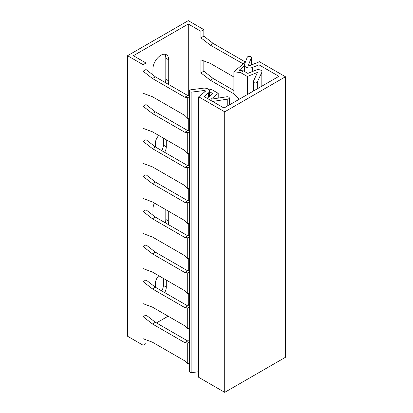 <?xml version="1.0" encoding="UTF-8"?>
<svg xmlns="http://www.w3.org/2000/svg" width="413" height="413" viewBox="0 0 413 413"><rect width="100%" height="100%" fill="white"/><g stroke="black" fill="none" stroke-linecap="round" stroke-linejoin="round"><path stroke-width="0.62" d="M127.545 55.714L143.089 64.691L146.006 63.008L133.373 55.714L188.282 24.016L200.914 31.311L203.826 29.628L188.282 20.65L127.545 55.714L127.545 336.244L143.089 345.222L143.089 338.712L152.459 342.217L184.843 360.91L187.724 363.884L187.724 343.027L184.843 342.676L152.459 323.978L143.089 316.663L146.006 314.98L155.376 322.295L187.755 340.993L189.376 340.653M146.006 63.008L146.006 69.518L143.089 71.201L143.089 64.691M143.089 316.663L143.089 303.648L152.459 307.148L184.843 325.847L187.724 328.82L187.724 307.959L184.843 307.608L152.459 288.914L143.089 281.599L143.089 268.579L152.459 272.084L184.843 290.778L187.724 293.751L187.724 272.895L184.843 272.544L152.459 253.85L143.089 246.53L143.089 233.515L152.459 237.016L184.843 255.714L187.724 258.688L187.724 237.826L184.843 237.475L152.459 218.782L143.089 211.466L143.089 198.446L152.459 201.952L184.843 220.645L187.724 223.619L187.724 202.762L184.843 202.411L152.459 183.718L143.089 176.397L143.089 163.383L152.459 166.883L184.843 185.582L187.724 188.555L187.724 167.693L184.843 167.348L152.459 148.649L143.089 141.334L143.089 128.314L152.459 131.819L184.843 150.513L187.724 153.486L187.724 132.63L184.843 132.279L152.459 113.585L143.089 106.265L143.089 93.25L152.459 96.75L184.843 115.449L187.724 118.423L187.724 97.561L184.843 97.215L152.459 78.516L143.089 71.201M146.006 69.518L155.376 76.833L187.755 95.532L184.843 97.215M152.459 78.516L155.376 76.833M146.006 314.98L146.006 304.737M189.376 305.584L187.755 305.925L155.376 287.231L146.006 279.916L146.006 269.668M189.376 270.52L187.755 270.861L155.376 252.162L146.006 244.847L146.006 234.605M189.376 235.451L187.755 235.792L155.376 217.099L146.006 209.783L146.006 199.536M189.376 200.388L187.755 200.728L155.376 182.035L146.006 174.714L146.006 164.472M189.376 165.319L187.755 165.659L155.376 146.966L146.006 139.651L146.006 129.408M189.376 130.255L187.755 130.596L155.376 111.902L146.006 104.582L146.006 94.34M189.376 95.186L187.755 95.532M146.006 339.801L146.006 343.539L143.089 345.222M152.459 323.978L155.376 322.295M189.376 328.428L187.724 328.82M184.843 342.676L187.755 340.993M187.724 343.027L189.376 342.315M218.203 98.108L218.203 93.328L211.404 89.404L208.023 88.996M189.376 363.492L187.724 363.884M189.376 305.181L188.282 304.546L186.821 305.388M168.117 316.188L156.455 322.92M188.282 304.546L188.282 293.622M188.282 270.923L188.282 258.553M188.282 235.859L188.282 223.49M188.282 200.79L188.282 188.421M188.282 165.727L188.282 153.357M188.282 130.658L188.282 118.288M188.282 95.594L188.282 24.016M155.36 287.221L155.36 283.576A7.728 4.466 -60 0 1 158.788 275.739M166.294 280.071L166.294 287.081A7.728 4.466 -60 0 1 164.632 292.574M152.929 215.188L152.929 209.236A11.166 6.448 -60 0 1 154.405 203.072M168.721 211.337L168.721 221.156A11.166 6.448 -60 0 1 168.251 224.533M155.36 146.956L155.36 143.311A7.728 4.466 -60 0 1 158.788 135.474M166.294 139.806L166.294 146.816A7.728 4.466 -60 0 1 164.632 152.309M152.929 74.923L152.929 68.971A11.166 6.448 -60 0 1 157.807 57.732A11.166 6.448 -60 0 1 166.408 54.743A11.166 6.448 -60 0 1 168.721 59.854L165.809 58.171A11.166 6.448 120 0 0 164.756 54.237M168.721 59.854L168.721 80.891A11.166 6.448 -60 0 1 168.251 84.267M200.914 31.311L200.914 37.82L210.279 45.136L243.309 63.907L233.882 71.764L233.882 93.725L239.22 99.244M234.099 93.952L210.279 80.199L200.914 72.884L200.914 59.87L210.279 63.37L233.882 76.994M203.826 29.628L203.826 36.137L200.914 37.82M203.826 36.137L213.196 43.453L210.279 45.136M203.826 60.959L203.826 71.201L213.196 78.516L233.882 90.457M213.196 43.453L245.415 62.053M247.356 94.546L247.356 76.498L240.562 72.574L233.882 71.764M240.562 72.574L243.474 70.891L247.826 73.4L256.148 70.04A3.691 2.132 180 0 1 259.968 69.895A3.691 2.132 180 0 1 261.956 71.785A3.691 2.132 180 0 1 261.827 72.337L257.33 82.027A2.06 1.193 180 0 1 255.069 82.899A2.06 1.193 180 0 1 253.277 81.722A2.06 1.193 180 0 1 253.35 81.413L257.542 72.378L247.356 76.498M243.474 70.891L239.034 70.349L244.408 65.873M213.196 78.516L210.279 80.199M203.826 71.201L200.914 72.884M245.322 62.296L242.663 63.829M165.334 82.585A11.166 6.448 120 0 0 165.809 79.208L165.809 58.171M161.715 150.626A7.728 4.466 120 0 0 163.378 145.133L163.378 138.123M165.334 222.85A11.166 6.448 120 0 0 165.809 219.473L165.809 209.654M161.715 290.891A7.728 4.466 120 0 0 163.378 285.398L163.378 278.388M187.724 307.959L189.376 307.251M187.724 272.895L189.376 272.182M189.376 293.359L187.724 293.751M187.724 237.826L189.376 237.119M189.376 258.295L187.724 258.688M187.724 202.762L189.376 202.05M189.376 223.226L187.724 223.619M187.724 167.693L189.376 166.986M189.376 188.163L187.724 188.555M187.724 132.63L189.376 131.917M189.376 153.094L187.724 153.486M187.724 97.561L189.376 96.854M189.376 118.03L187.724 118.423M209.525 91.686L212.84 93.601L207.135 98.304M229.308 104.964L229.308 97.938A2.06 1.193 180 0 0 226.716 96.787L211.069 99.208L218.203 93.328M212.571 101.443L227.78 99.089A2.06 1.193 180 0 0 229.308 97.938M184.843 307.608L187.755 305.925M152.459 288.914L155.376 287.231M146.006 279.916L143.089 281.599M184.843 272.544L187.755 270.861M152.459 253.85L155.376 252.162M146.006 244.847L143.089 246.53M184.843 237.475L187.755 235.792M152.459 218.782L155.376 217.099M146.006 209.783L143.089 211.466M184.843 202.411L187.755 200.728M152.459 183.718L155.376 182.035M146.006 174.714L143.089 176.397M184.843 167.348L187.755 165.659M152.459 148.649L155.376 146.966M146.006 139.651L143.089 141.334M184.843 132.279L187.755 130.596M152.459 113.585L155.376 111.902M146.006 104.582L143.089 106.265M209.437 90.545L211.404 89.404M224.718 392.35L285.455 357.286L285.455 76.756L224.718 111.82L224.718 392.35L198.71 377.332L198.71 96.802L224.718 111.82M285.455 76.756L259.447 61.738L250.149 65.497A1.032 0.594 180 0 1 249.085 65.533A1.032 0.594 180 0 1 248.528 65.006A1.032 0.594 180 0 1 248.554 64.877L251.274 57.799A2.06 1.193 0 0 0 251.321 57.541A2.06 1.193 0 0 0 249.483 56.359A2.06 1.193 0 0 0 247.248 57.283L244.527 64.361A5.152 2.974 0 0 0 244.408 65.006A5.152 2.974 0 0 0 247.18 67.644A5.152 2.974 0 0 0 252.519 67.443L258.977 64.831L278.899 76.333L223.991 108.036L204.068 96.534L208.596 92.801A5.152 2.974 0 0 0 209.525 91.097A5.152 2.974 0 0 0 203.258 88.191L190.992 89.76A2.06 1.193 0 0 0 189.376 90.922L189.376 371.452A2.06 1.193 0 0 0 191.885 372.614L198.71 371.741M198.71 96.802L205.215 91.438A1.032 0.594 180 0 0 205.406 91.097A1.032 0.594 180 0 0 204.151 90.514L191.885 92.084A2.06 1.193 0 0 1 189.376 90.922M258.977 69.694L258.977 64.831M257.33 82.027L257.33 88.785M261.827 72.337L261.827 86.188M168.721 80.891L165.809 79.208M166.294 146.816L163.378 145.133M168.721 221.156L165.809 219.473M166.294 287.081L163.378 285.398M227.78 105.847L227.78 99.089M204.151 92.316L204.151 90.514M191.885 372.614L191.885 92.084M208.596 97.101L208.596 92.801M252.519 71.506L252.519 67.443M251.274 65.042L251.274 57.799M248.554 65.135L248.554 64.877M253.277 81.722L253.277 91.128M261.956 86.116L261.956 71.785M209.525 96.332L209.525 91.097M244.408 71.428L244.408 65.006M251.321 65.022L251.321 57.541"/></g></svg>
